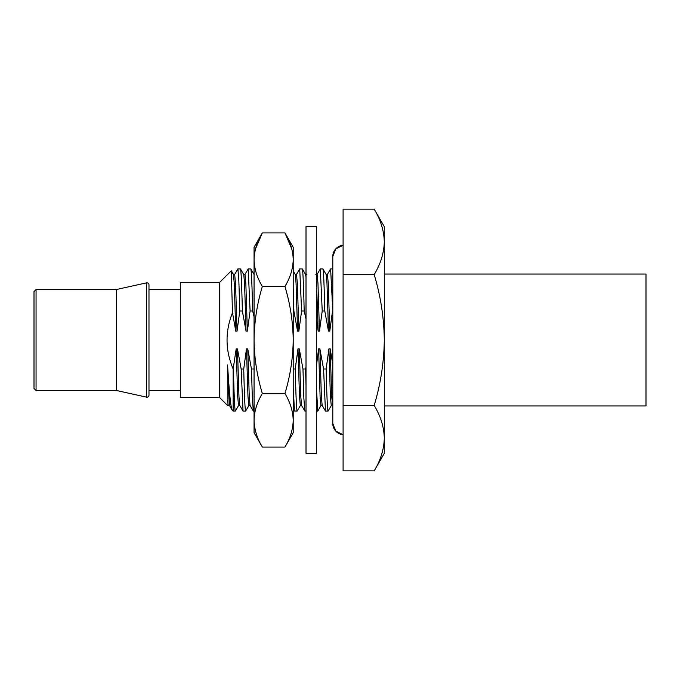 <?xml version="1.0" encoding="UTF-8"?>
<svg xmlns="http://www.w3.org/2000/svg" width="680" height="680" viewBox="0 0 680 680"><rect width="100%" height="100%" fill="white"/><g stroke="black" fill="none" stroke-linecap="round" stroke-linejoin="round"><path stroke-width="1.02" d="M343.094 405.433L343.094 209.134L374.178 209.134L384.302 226.669L384.302 241.85C384.013 252.994 380.638 263.899 374.178 274.567C380.638 295.902 384.013 317.713 384.302 340C384.013 362.287 380.638 384.098 374.178 405.433C380.638 416.1 384.013 427.006 384.302 438.149C384.013 449.293 380.638 460.198 374.178 470.866C380.638 460.198 384.013 449.293 384.302 438.149L384.302 453.331L374.178 470.866L343.094 470.866L343.094 405.433L374.178 405.433M374.178 209.134C380.638 219.801 384.013 230.707 384.302 241.85C384.013 230.707 380.638 219.801 374.178 209.134M227.579 364.947L229.449 405.45L232.186 410.116C230.715 407.26 229.185 392.207 227.579 364.947L227.996 405.934L219.453 397.392L180.302 397.392L180.302 282.608L219.453 282.608L231.31 270.819L233.47 274.55L234.251 283.262L235.756 331.118L237.04 331.118L239.793 311.006L238.833 280.245L237.898 268.906L234.6 274.55M180.302 390.481L148.98 390.481M180.302 289.519L148.98 289.519M148.98 395.123A2.057 2.057 0 0 1 146.472 397.137L146.472 282.863A2.057 2.057 0 0 1 148.98 284.877L148.98 395.123M146.472 397.137L116.424 390.481L116.424 289.519L146.472 282.863M116.424 390.481L36.057 390.481L36.057 289.519L116.424 289.519M36.057 390.481L34 388.425L34 291.575L36.057 289.519M332.792 364.48L330.191 348.882L328.899 348.882L326.153 368.993C326.8 395.947 327.428 409.98 328.049 411.094L331.347 405.45M328.049 411.094L325.474 411.094L323.578 368.993L319.889 348.882L318.597 348.882L316.319 366.707M327.326 274.55L330.625 268.906L332.792 311.006M332.792 268.906L330.625 268.906M316.319 385.526L317.747 411.094L321.045 405.45M317.747 411.094L316.319 411.094M317.024 274.55L320.322 268.906L322.218 311.006L324.793 311.006L328.482 331.118L329.774 331.118L332.52 311.006M328.482 331.118L326.978 283.262L326.196 274.55L322.898 268.906L320.322 268.906M322.898 268.906C323.519 270.019 324.148 284.053 324.793 311.006M306.017 411.094L304.87 411.094L303.892 398.709L302.974 368.993L299.276 348.882L297.993 348.882L295.248 368.993L293.216 368.993M295.248 368.993C295.885 395.947 296.523 409.98 297.135 411.094L300.433 405.45M297.135 411.094L294.491 411.026L293.216 387.931M296.421 274.55L299.719 268.906L301.606 311.006L304.19 311.006L306.017 318.971M306.017 277.414L305.592 274.55L302.362 268.974L299.719 268.906M302.294 268.906C302.914 270.019 303.543 284.053 304.19 311.006M293.216 288.371L293.879 311.006L293.216 311.006M254.065 411.094L253.351 411.094L252.374 398.709L251.455 368.993L247.767 348.882L246.475 348.882L243.729 368.993L241.153 368.993L237.464 348.882L236.173 348.882L233.155 368.993L233.155 411.094L235.391 411.026L238.621 405.45M243.729 368.993C244.375 395.947 245.004 409.98 245.625 411.094L248.923 405.45M245.625 411.094L243.049 411.094L241.153 368.993M244.902 274.55L248.2 268.906L250.096 311.006L252.671 311.006L254.065 316.872M254.074 274.55L250.775 268.906L248.2 268.906M250.775 268.906C251.396 270.019 252.025 284.053 252.671 311.006M240.474 268.906C241.094 270.019 241.723 284.053 242.369 311.006L246.058 331.118L244.553 283.262L243.772 274.55L240.474 268.906L237.898 268.906M242.369 311.006L239.793 311.006M227.996 405.934L228.319 405.45M219.453 397.392L219.453 282.608M232.186 410.116L233.155 411.094M233.155 368.993C225.25 350.336 225.029 331.568 232.492 312.69L235.756 331.118M231.259 270.801L232.492 312.69M254.065 370.166L254.031 368.993L251.455 368.993M306.017 366.707L305.55 368.993L302.974 368.993M326.153 368.993L323.578 368.993M316.319 318.971L318.18 331.118L319.464 331.118L322.218 311.006M293.879 311.006L297.576 331.118L298.86 331.118L301.606 311.006M246.058 331.118L247.35 331.118L250.096 311.006M233.427 368.993C234.073 395.947 234.702 409.98 235.323 411.094M237.464 348.882L238.969 396.738L239.751 405.45L243.049 411.094M247.767 348.882L249.271 396.738L250.053 405.45L253.351 411.094M305.55 368.993L306.017 385.526M299.276 348.882L300.789 396.738L301.572 405.45L304.87 411.094M319.889 348.882L321.394 396.738L322.175 405.45L325.474 411.094M343.094 274.567L374.178 274.567M384.302 241.85L384.302 438.149M328.899 348.882L330.412 396.738L331.271 405.518L332.554 405.518M330.191 348.882L331.695 396.738L332.792 405.986M318.597 348.882L320.11 396.738L320.969 405.518L322.252 405.518M326.12 274.482L327.403 274.482L328.262 283.262L329.774 331.118M316.319 277.414L318.18 331.118M315.817 274.482L317.101 274.482L317.959 283.262L319.464 331.118M297.993 348.882L299.498 396.738L300.356 405.518L301.648 405.518M293.216 270.971L295.281 274.55L296.063 283.262L297.576 331.118M295.205 274.482L296.497 274.482L297.356 283.262L298.86 331.118M246.475 348.882L247.987 396.738L248.846 405.518L250.129 405.518M236.173 348.882L237.685 396.738L238.544 405.518L239.827 405.518M243.695 274.482L244.978 274.482L245.837 283.262L247.35 331.118M233.393 274.482L234.676 274.482L235.535 283.262L237.04 331.118M227.579 400.528L228.242 405.518L229.525 405.518M332.792 423.453L332.792 423.453A11.33 11.33 -0 0 0 343.094 434.741L335.75 431.094L332.792 423.453L332.792 256.547A11.33 11.33 180 0 1 343.094 245.259L335.75 248.905L332.792 256.547M306.017 226.669L306.017 453.331L316.319 453.331L316.319 226.669L306.017 226.669M284.937 447.075C290.216 438.345 292.978 429.42 293.216 420.308L293.216 432.726L284.937 447.075L262.344 447.075C257.057 438.345 254.303 429.42 254.065 420.308C254.303 429.42 257.057 438.345 262.344 447.075L254.065 432.726L254.065 420.308C254.303 411.188 257.057 402.262 262.344 393.533L284.937 393.533C290.216 376.082 292.978 358.232 293.216 340L293.216 259.692C292.978 250.58 290.216 241.655 284.937 232.925L291.754 248.846M262.344 393.533C257.057 376.082 254.303 358.232 254.065 340L254.065 259.692C254.303 250.58 257.057 241.655 262.344 232.925L284.937 232.925L293.216 247.274L293.216 259.692C292.978 268.812 290.216 277.738 284.937 286.467C290.216 303.918 292.978 321.767 293.216 340L293.216 420.308C292.978 411.188 290.216 402.262 284.937 393.533M254.065 420.308L254.065 340C254.303 321.767 257.057 303.918 262.344 286.467L284.937 286.467M262.344 286.467C257.057 277.738 254.303 268.812 254.065 259.692L254.065 247.274L262.344 232.925L255.527 248.846M384.302 405.943L646 405.943L646 274.057L384.302 274.057M306.799 274.482L305.507 274.482M293.216 408.816L294.491 411.026"/></g></svg>
